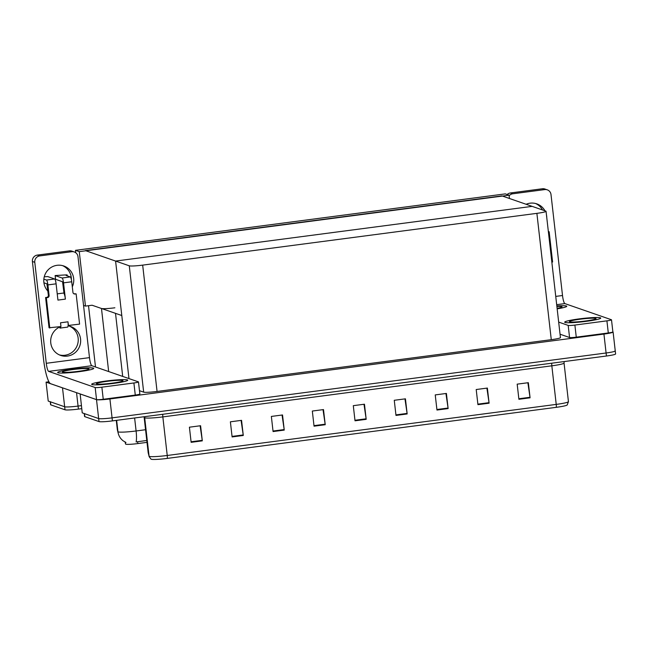 <?xml version="1.0" encoding="UTF-8"?>
<svg xmlns="http://www.w3.org/2000/svg" width="648" height="648" viewBox="0 0 648 648"><rect width="100%" height="100%" fill="white"/><g stroke="black" fill="none" stroke-linecap="round" stroke-linejoin="round"><path stroke-width="0.97" d="M146.999 442.365L137.838 443.572A10.319 0.931 173.5 0 1 125.769 444.196A10.319 0.931 173.5 0 1 125.574 444.05L125.064 442.033M95.499 366.979L88.517 305.702M83.543 305.435L85.463 306.099L92.089 305.232L101.477 308.489A11.47 1.037 -6.5 0 0 114.882 307.792M76.545 392.688L78.068 406.077L81.405 405.632L78.068 406.077A11.47 1.037 173.5 0 1 64.662 406.766L48.227 401.072L46.073 382.158L48.916 381.785M62.84 387.933A11.47 1.037 173.5 0 1 62.508 387.852L46.073 382.158M75.476 250.331L79.258 251.635L509.069 195.194L505.294 193.882L75.476 250.331L75.751 252.744M509.069 195.194L509.45 198.499M79.258 251.635L85.463 306.099M128.976 378.594L115.587 261.063L85.366 250.59L501.917 195.882L532.146 206.364L115.587 261.063L129.276 265.81A11.47 1.037 -6.5 0 0 142.673 265.121L536.884 213.354A11.47 1.037 -6.5 0 0 546.045 211.28A11.47 1.037 -6.5 0 0 545.827 211.11L532.146 206.364L115.587 261.063L121.792 315.527L92.089 305.232M615.033 350.746A11.47 1.037 173.5 0 1 615.252 350.916A11.47 1.037 173.5 0 1 606.091 352.99L112.072 417.863A11.47 1.037 173.5 0 1 98.666 418.559L82.231 412.857L80.15 393.935M612.87 331.833L612.878 331.841A11.47 1.037 173.5 0 1 613.097 332.011A11.47 1.037 173.5 0 1 603.936 334.076L109.909 398.949A11.47 1.037 173.5 0 1 96.512 399.646L80.077 393.944M139.482 390.687L143.67 392.137A11.47 1.037 -6.5 0 0 157.067 391.449L551.278 339.682A11.47 1.037 -6.5 0 0 560.439 337.608L546.045 211.28M117.256 428.984L116.276 420.382L117.256 429A13.381 13.325 165.8 0 0 117.58 430.742L117.256 428.984A15.293 1.385 -6.5 0 0 117.256 428.984A15.293 1.385 -6.5 0 0 117.256 429L117.936 431.681A15.293 1.385 -6.5 0 0 118.228 431.892A15.293 1.385 -6.5 0 0 136.096 430.969A13.381 2.47 82.5 0 1 136.112 441.936L146.788 440.478M125.55 442.228L125.971 442.463L125.55 442.228M81.753 408.661L78.408 409.099L78.068 406.077A11.47 1.037 173.5 0 1 64.662 406.766L50.455 401.841A11.47 1.037 173.5 0 1 50.236 401.671M78.408 409.099A11.47 1.037 173.5 0 1 65.011 409.795L50.803 404.87A11.47 1.037 173.5 0 1 50.585 404.7L50.252 401.768M556.276 407.325A3.823 0.705 -97.5 0 0 556.227 404.401A15.293 1.385 -6.5 0 0 568.442 401.639L567.186 405A13.762 1.247 173.5 0 1 556.276 407.325L167.281 458.403A13.762 1.247 173.5 0 1 151.195 459.238A13.762 1.247 173.5 0 1 151.049 459.173L149.162 456.694L148.173 452.628A3.823 3.807 165.8 0 0 148.262 453.146M613.097 332.011L615.252 350.916A11.47 1.037 173.5 0 1 606.091 352.99L112.072 417.863A11.47 1.037 173.5 0 1 98.666 418.559L84.459 413.635A11.47 1.037 173.5 0 1 84.24 413.465M527.869 382.749L530.007 397.289A3.062 0.567 82.5 0 1 530.072 397.815L528.347 382.685L517.177 384.151L518.902 399.281L530.072 397.815M486.899 388.128L489.038 402.667A3.062 0.567 82.5 0 1 489.102 403.194L487.377 388.063L476.207 389.529L477.932 404.66L489.102 403.194M445.929 393.506L448.06 408.046A3.062 0.567 82.5 0 1 448.133 408.572L446.407 393.441L435.237 394.916L436.963 410.038L448.133 408.572M404.959 398.885L407.09 413.424A3.062 0.567 82.5 0 1 407.163 413.951L405.437 398.828L394.268 400.294L395.985 415.425L407.163 413.951M200.111 425.785L202.241 440.324A3.062 0.567 82.5 0 1 202.314 440.851L200.588 425.728L189.41 427.194L191.136 442.325L202.314 440.851M241.08 420.406L243.211 434.946A3.062 0.567 82.5 0 1 243.284 435.472L241.558 420.341L230.388 421.816L232.106 436.938L243.284 435.472M282.05 415.028L284.18 429.567A3.062 0.567 82.5 0 1 284.253 430.094L282.528 414.963L271.358 416.429L273.075 431.56L284.253 430.094M323.02 409.649L325.15 424.189A3.062 0.567 82.5 0 1 325.223 424.715L323.498 409.585L312.328 411.051L314.045 426.182L325.223 424.715M363.99 404.271L366.12 418.802A3.062 0.567 82.5 0 1 366.193 419.337L364.468 404.206L353.298 405.672L355.015 420.803L366.193 419.337M615.252 350.916L615.6 353.946A11.47 1.037 173.5 0 1 606.439 356.019L112.412 420.892A11.47 1.037 173.5 0 1 99.006 421.581L84.807 416.656A11.47 1.037 173.5 0 1 84.58 416.486L84.248 413.562M62.573 265.631A15.293 14.961 -70.9 0 1 71.385 279.612M47.887 291.082A15.293 14.961 -70.9 0 1 63.779 265.988A15.293 14.961 -70.9 0 1 72.309 286.813M127.397 379.914A18.16 1.644 -6.5 0 0 107.835 380.797A18.16 1.644 -6.5 0 0 91.668 384.288A18.16 1.644 -6.5 0 0 92.016 384.556A18.16 1.644 -6.5 0 0 111.569 383.673A18.16 1.644 -6.5 0 0 127.745 380.182A18.16 1.644 -6.5 0 0 127.397 379.914A18.16 1.644 173.5 0 1 127.745 380.182A18.16 1.644 173.5 0 1 111.569 383.673A18.16 1.644 173.5 0 1 92.016 384.556A18.16 1.644 173.5 0 1 91.668 384.288A18.16 1.644 173.5 0 1 107.835 380.797A18.16 1.644 173.5 0 1 127.397 379.914M93.393 368.121A18.16 1.644 -6.5 0 0 73.84 369.004A18.16 1.644 -6.5 0 0 57.664 372.495A18.16 1.644 -6.5 0 0 58.012 372.77A18.16 1.644 -6.5 0 0 77.574 371.879A18.16 1.644 -6.5 0 0 93.741 368.388A18.16 1.644 -6.5 0 0 93.393 368.121A18.16 1.644 173.5 0 1 93.741 368.388A18.16 1.644 173.5 0 1 77.574 371.879A18.16 1.644 173.5 0 1 58.012 372.77A18.16 1.644 173.5 0 1 57.664 372.495A18.16 1.644 173.5 0 1 73.84 369.004A18.16 1.644 173.5 0 1 93.393 368.121M69.571 325.442L69.652 326.195L68.113 325.661M69.652 326.195A15.293 14.961 -70.9 0 1 79.801 345.854A15.293 14.961 -70.9 0 1 50.714 342.371A15.293 14.961 -70.9 0 1 58.482 327.661L58.393 326.908M133.901 382.968L101.866 387.172L103.251 399.273A5.735 0.518 173.5 0 1 96.544 399.622L50.609 383.697A22.931 4.244 -97.5 0 1 43.562 359.454L32.4 261.492A5.735 5.613 -70.9 0 1 37.341 255.085L39.722 255.911A5.735 5.613 109.1 0 0 34.781 262.319L46.283 363.301L89.489 357.631A7.646 1.417 -97.5 0 0 91.838 365.715L138.372 381.85A5.735 0.518 -6.5 0 1 138.478 381.931A5.735 0.518 -6.5 0 1 133.901 382.968L135.278 395.069L103.251 399.273M138.478 381.931L139.863 394.033A5.735 0.518 173.5 0 1 135.278 395.069M69.287 326.066A15.293 14.961 -70.9 0 1 59.486 354.934M89.489 357.631L77.987 256.649A5.735 5.613 109.1 0 0 71.75 251.708L69.368 250.881L37.341 255.085M69.368 250.881A5.735 5.613 -70.9 0 1 71.896 251.132L74.277 251.959M71.75 251.708L39.722 255.911M91.838 365.715L48.632 371.385L95.167 387.52A5.735 0.518 -6.5 0 0 101.866 387.172M48.632 371.385A7.646 1.417 82.5 0 1 46.283 363.301M535.588 203.513A15.293 14.961 -70.9 0 1 542.554 209.976M526.119 204.274A15.293 14.961 -70.9 0 1 544.936 210.803M546.475 215.023A15.293 14.961 -70.9 0 1 546.782 217.72M600.413 317.795A18.16 1.644 -6.5 0 0 580.859 318.678A18.16 1.644 -6.5 0 0 564.683 322.178A18.16 1.644 -6.5 0 0 565.032 322.445A18.16 1.644 -6.5 0 0 584.593 321.554A18.16 1.644 -6.5 0 0 600.761 318.063A18.16 1.644 -6.5 0 0 600.413 317.795A18.16 1.644 173.5 0 1 600.761 318.063A18.16 1.644 173.5 0 1 584.593 321.554A18.16 1.644 173.5 0 1 565.032 322.445A18.16 1.644 173.5 0 1 564.683 322.178A18.16 1.644 173.5 0 1 580.859 318.678A18.16 1.644 173.5 0 1 600.413 317.795M566.417 306.002A18.16 1.644 -6.5 0 0 556.835 305.929A18.16 1.644 173.5 0 1 566.417 306.002A18.16 1.644 173.5 0 1 566.765 306.269A18.16 1.644 -6.5 0 0 566.417 306.002M606.917 320.849A5.735 0.518 -6.5 0 0 611.501 319.812L612.878 331.922A5.735 0.518 173.5 0 1 608.294 332.959L606.917 320.849L574.889 325.061L576.266 337.163A5.735 0.518 173.5 0 1 569.568 337.511L560.05 334.214M608.294 332.959L576.266 337.163M507.149 194.53A5.735 5.613 -70.9 0 1 510.357 192.974L512.738 193.793A5.735 5.613 109.1 0 0 509.134 195.777M555.749 296.403L562.513 295.512L551.003 194.53A5.735 5.613 109.1 0 0 544.774 189.589L542.392 188.762L510.357 192.974M542.392 188.762A5.735 5.613 -70.9 0 1 544.911 189.022L547.293 189.848M544.774 189.589L512.738 193.793M553.368 275.538A15.293 14.961 -70.9 0 1 553.676 278.235M557.159 308.837A18.16 1.644 -6.5 0 0 566.765 306.269A18.16 1.644 173.5 0 1 557.159 308.837M558.673 322.105L568.183 325.401A5.735 0.518 -6.5 0 0 574.889 325.061M611.501 319.812A5.735 0.518 -6.5 0 0 611.388 319.731L564.862 303.596L556.689 304.665M562.513 295.512A7.646 1.417 -97.5 0 0 564.862 303.596M60.669 326.608A5.735 1.061 82.5 0 1 60.159 328.082A5.735 1.061 82.5 0 1 60.062 328.074A5.735 1.061 82.5 0 1 59.292 326.786M55.59 279.288L62.564 281.783L64.039 293.512A5.735 1.061 82.5 0 1 65.391 299.117L57.939 300.097L56.093 283.832L47.895 284.909L49.102 295.496A1.912 1.871 -70.9 0 1 47.458 297.635L45.595 297.521L49.046 327.783L60.961 326.568L60.531 322.785L67.975 321.805A5.735 1.061 82.5 0 1 68.121 325.49L79.583 324.122L76.132 293.868L74.277 293.755A1.912 1.871 -70.9 0 1 73.815 293.755M63.536 282.852A4.585 0.851 -97.5 0 0 62.127 278L70.324 276.931A4.585 0.851 82.5 0 1 71.734 281.775L63.536 282.852L65.391 299.117M62.127 278L55.12 275.554L66.582 274.865L67.206 274.987L67.052 275.789M47.895 284.909A4.585 0.851 -97.5 0 0 46.486 280.058L54.683 278.98L47.717 276.566L44.25 276.801M54.683 278.98A4.585 0.851 82.5 0 1 56.093 283.832M67.975 321.805L68.413 325.588M43.926 282.803L46.915 283.84L48.357 295.237A1.912 1.871 -70.9 0 1 46.713 297.375L45.595 297.521M46.486 280.058L43.845 279.142M46.34 297.78L49.783 328.034M76.132 293.868L75.014 294.014A1.912 1.871 -70.9 0 1 72.941 292.37L71.734 281.775M70.324 276.931L66.088 275.457L66.979 275.133M68.121 325.49A5.735 1.061 82.5 0 1 67.611 327.11L60.159 328.082M57.235 293.868L63.528 293.042A5.735 1.061 82.5 0 1 64.039 293.512M551.837 262.108L552.598 262.011L549.156 231.749L548.354 231.498M549.156 231.749L548.394 231.854M62.67 372.155A13.381 1.215 173.5 0 1 62.475 372.057A13.381 1.215 173.5 0 1 73.726 369.457A13.381 1.215 173.5 0 1 88.736 368.728A13.381 1.215 173.5 0 1 88.954 369.044A13.381 1.215 173.5 0 1 76.472 371.571A13.381 1.215 173.5 0 1 62.67 372.155M96.665 383.948A13.381 1.215 173.5 0 1 96.479 383.851A13.381 1.215 173.5 0 1 107.73 381.251A13.381 1.215 173.5 0 1 122.739 380.522A13.381 1.215 173.5 0 1 122.95 380.838A13.381 1.215 173.5 0 1 110.476 383.365A13.381 1.215 173.5 0 1 96.665 383.948M556.891 306.439A13.381 1.215 173.5 0 1 561.759 306.617A13.381 1.215 173.5 0 1 561.97 306.933A13.381 1.215 173.5 0 1 557.102 308.327M569.689 321.829A13.381 1.215 173.5 0 1 569.495 321.74A13.381 1.215 173.5 0 1 580.746 319.132A13.381 1.215 173.5 0 1 595.755 318.403A13.381 1.215 173.5 0 1 595.974 318.719A13.381 1.215 173.5 0 1 583.492 321.246A13.381 1.215 173.5 0 1 569.689 321.829M125.574 444.05L125.364 442.187M101.477 308.489L108.662 371.547M62.508 387.852L65.011 409.795M115.514 313.357L122.699 376.415M137.838 443.572L137.619 441.685M603.936 334.076L606.439 356.019M96.512 399.646L99.006 421.581M109.909 398.949L112.412 420.892M142.673 265.121L157.067 391.449M129.276 265.81L143.67 392.137M536.884 213.354L551.278 339.682M125.874 442.422L123.25 440.899C120.731 438.98 119.062 436.493 118.252 433.431A13.381 13.325 165.8 0 1 117.936 431.681L116.648 420.333M134.622 417.976L136.096 430.969L145.557 429.721M50.803 404.87L50.455 401.841M551.748 363.196A3.823 0.705 -97.5 0 0 551.829 365.82L162.842 416.899A15.293 1.385 173.5 0 1 144.966 417.822A15.293 1.385 173.5 0 1 144.674 417.62L144.439 416.68M564.189 361.568L564.052 363.058A15.293 1.385 173.5 0 1 551.829 365.82L556.227 404.401L167.233 455.479A3.823 0.705 82.5 0 1 167.281 458.403M148.173 452.628L144.083 416.729L148.173 452.644A15.293 1.385 -6.5 0 0 148.173 452.644A15.293 1.385 -6.5 0 0 148.173 452.628L149.072 456.2A15.293 1.385 -6.5 0 0 149.364 456.403A15.293 1.385 -6.5 0 0 167.233 455.479L162.842 416.899A3.823 0.705 -97.5 0 1 162.753 414.283M149.162 456.694A3.823 3.807 165.8 0 1 149.072 456.2L144.674 417.62A3.823 3.807 -14.2 0 0 144.585 417.118L144.447 416.68M84.807 416.656L84.459 413.635M366.12 418.802L354.958 420.269M325.15 424.189L313.988 425.655M284.18 429.567L273.019 431.033M243.211 434.946L232.049 436.412M202.241 440.324L191.079 441.79M407.09 413.424L395.928 414.89M448.06 408.046L436.898 409.512M489.038 402.667L477.868 404.133M530.007 397.289L518.837 398.755M34.781 262.319L32.4 261.492M96.544 399.622L95.167 387.52M569.568 337.511L568.183 325.401M55.598 279.369L55.169 275.586M49.102 295.496L48.357 295.237M47.458 297.635L46.713 297.375M75.014 294.014L74.277 293.755M118.252 433.431L117.58 430.742M568.442 401.639L564.052 363.058M67.303 275.878L67.206 274.987M55.55 279.337L55.12 275.554"/></g></svg>
